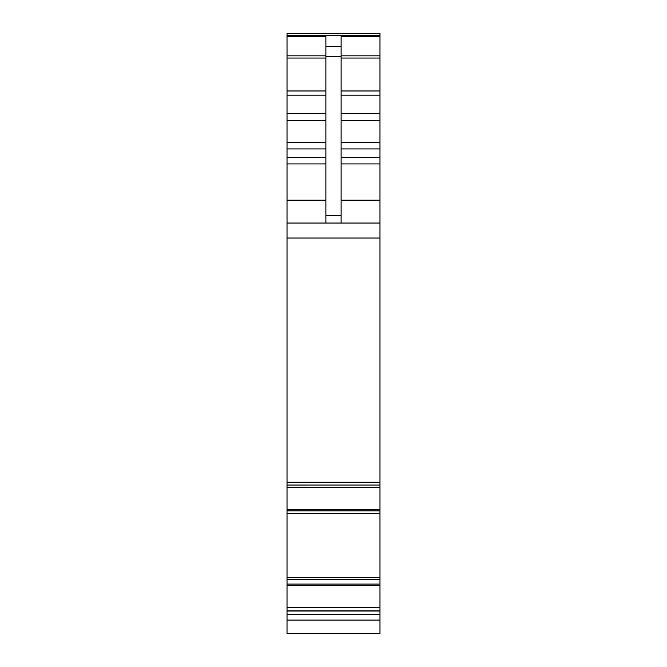 <?xml version="1.0" encoding="UTF-8"?>
<svg xmlns="http://www.w3.org/2000/svg" width="667" height="667" viewBox="0 0 667 667"><rect width="100%" height="100%" fill="white"/><g stroke="black" fill="none" stroke-linecap="round" stroke-linejoin="round"><path stroke-width="1" d="M379.973 579.565L379.973 513.482L287.027 513.482L287.027 510.855L379.973 510.855L379.973 513.465L287.027 513.482L287.027 607.52L379.973 607.52L379.973 579.565L287.027 579.565M379.973 611.022L379.973 633.65L287.027 633.65L287.027 611.022L379.973 611.022L379.973 607.52M287.027 510.855L287.027 33.35L379.973 33.35L379.973 510.855M287.027 485.051L379.973 485.042L287.027 485.051M287.027 611.022L287.027 607.52M287.027 614.324L379.973 614.324M287.027 33.35L379.973 33.35M325.88 223.036L325.88 36.326L287.027 36.326M325.88 46.623L341.12 46.623L341.12 36.326L379.973 36.326M287.027 223.036L379.973 223.036M287.027 482.274L379.973 482.274M341.12 46.623L341.12 223.036M379.973 577.555L287.027 577.555M379.973 579.281L287.027 579.281L379.973 579.273M379.973 579.506L287.027 579.506M287.027 584.092L379.973 584.092M287.027 585.626L379.973 585.626M287.027 610.822L379.973 610.822M287.027 620.102L379.973 620.102M287.027 35.343L379.973 35.343M341.12 55.836L379.973 55.836M341.12 58.054L379.973 58.054M341.12 90.97L379.973 90.97M341.12 95.198L379.973 95.198M341.12 113.54L379.973 113.54M341.12 120.577L379.973 120.577M341.12 142.596L379.973 142.596M341.12 148.941L379.973 148.941M341.12 157.579L379.973 157.579M341.12 163.924L379.973 163.924M341.12 200.183L379.973 200.183M287.027 238.036L379.973 238.036M287.027 487.61L379.973 487.61M287.027 509.505L379.973 509.505M287.027 200.183L325.88 200.183M287.027 163.924L325.88 163.924M287.027 157.579L325.88 157.579M287.027 148.941L325.88 148.941M287.027 142.596L325.88 142.596M287.027 120.577L325.88 120.577M287.027 113.54L325.88 113.54M287.027 95.198L325.88 95.198M287.027 90.97L325.88 90.97M287.027 58.054L325.88 58.054M287.027 55.836L325.88 55.836M325.88 56.311L341.12 56.311M325.88 215.516L341.12 215.516M287.027 35.176L379.973 35.176M379.973 513.482L287.027 513.482"/></g></svg>
